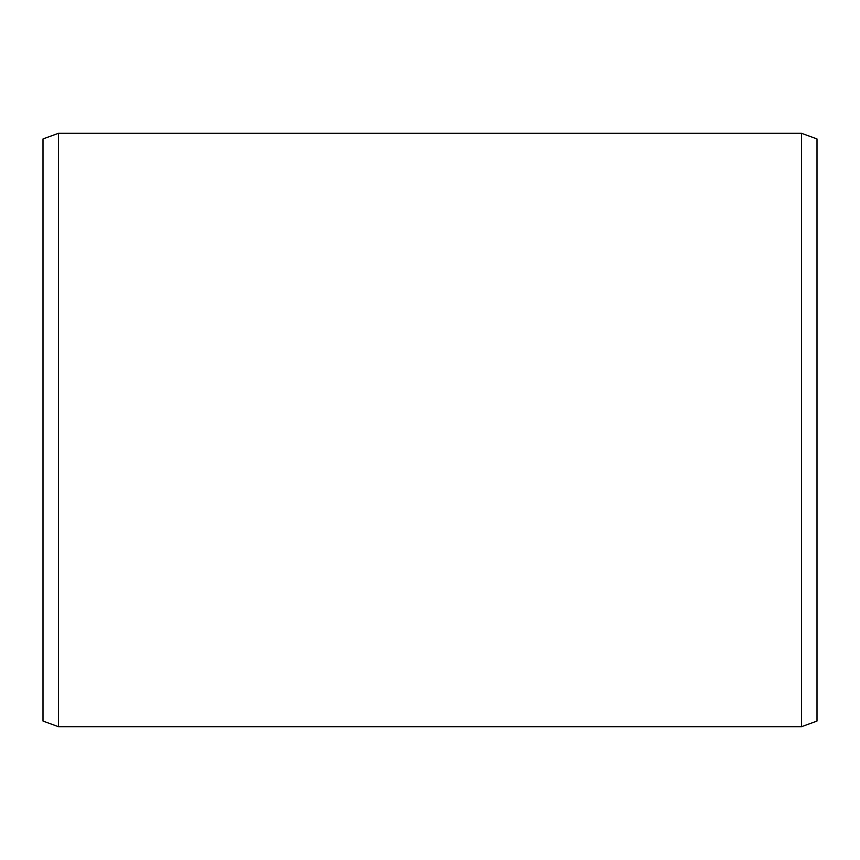 <?xml version="1.0" encoding="UTF-8"?>
<svg xmlns="http://www.w3.org/2000/svg" width="860" height="860" viewBox="0 0 860 860"><rect width="100%" height="100%" fill="white"/><g stroke="black" fill="none" stroke-linecap="round" stroke-linejoin="round"><path stroke-width="1.29" d="M817 138.933L817 721.067L801.52 726.7L801.52 133.3L817 138.933M58.48 726.7L43 721.067L43 138.933L58.48 133.3L58.48 726.7L801.52 726.7M58.48 133.3L801.52 133.3"/></g></svg>
